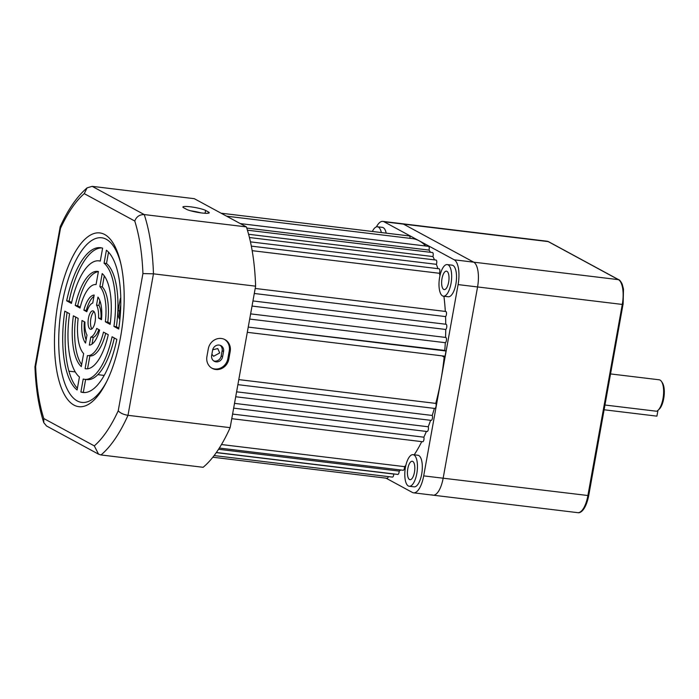 <?xml version="1.0" encoding="UTF-8"?>
<svg xmlns="http://www.w3.org/2000/svg" width="699" height="699" viewBox="0 0 699 699"><rect width="100%" height="100%" fill="white"/><g stroke="black" fill="none" stroke-linecap="round" stroke-linejoin="round"><path stroke-width="1.05" d="M448.644 282.178A9.279 3.547 -83.1 0 0 446.443 271.16A9.279 3.547 -83.1 0 0 442.004 278.578A9.279 3.547 -83.1 0 0 444.214 289.587A9.279 3.547 -83.1 0 0 448.644 282.178M414.446 472.262A9.279 3.547 -83.1 0 0 412.235 461.244A9.279 3.547 -83.1 0 0 407.805 468.662A9.279 3.547 -83.1 0 0 410.016 479.68A9.279 3.547 -83.1 0 0 414.446 472.262M439.636 277.293A15.911 6.09 -83.1 0 0 443.419 296.175A15.911 6.09 -83.1 0 0 451.021 283.462A15.911 6.09 -83.1 0 0 447.238 264.58A15.911 6.09 -83.1 0 0 439.636 277.293M443.419 296.175L448.286 296.76A15.911 6.09 -83.1 0 0 455.879 284.047A15.911 6.09 -83.1 0 0 452.096 265.166L447.238 264.58M405.437 467.378A15.911 6.09 -83.1 0 0 409.221 486.259A15.911 6.09 -83.1 0 0 416.814 473.546A15.911 6.09 -83.1 0 0 413.03 454.665A15.911 6.09 -83.1 0 0 405.437 467.378M409.221 486.259L414.079 486.845A15.911 6.09 -83.1 0 0 421.68 474.132A15.911 6.09 -83.1 0 0 417.897 455.25L413.03 454.665M445.761 350.959L248.241 327.097L444.774 350.426A119.328 45.662 -83.1 0 0 445.307 342.693A2.647 1.014 -83.1 0 0 446.381 340.596A2.647 1.014 -83.1 0 0 445.752 337.451L250.618 313.877M238.796 379.601L435.757 403.393A119.328 45.662 -83.1 0 0 440.894 380.239A119.328 45.662 -83.1 0 0 444.153 357.18L444.826 357.538L445.988 351.081L444.774 350.426M212.697 349.771L217.765 348.574L219.722 352.925L213.597 356.272L211.876 354.236M219.329 448.059L403.174 470.27A2.647 1.014 -83.1 0 0 404.441 468.147A2.647 1.014 -83.1 0 0 404.546 466.652A119.328 45.662 -83.1 0 0 405.857 465.342M221.487 444.538L404.546 466.652M216.279 452.62L393.782 474.062A119.328 45.662 -83.1 0 0 394.018 473.966M218.542 449.274L399.173 471.091A119.328 45.662 -83.1 0 0 400.71 469.973M414.21 454.804A119.328 45.662 -83.1 0 0 421.742 441.637M232.592 414.079L423.865 437.19A119.328 45.662 -83.1 0 0 426.373 431.432M234.523 403.375L428.234 426.774A119.328 45.662 -83.1 0 0 430.593 420.3M236.594 391.824L432.209 415.459A119.328 45.662 -83.1 0 0 434.367 408.391M216.358 452.506L397.792 474.42A2.647 1.014 -83.1 0 0 399.059 472.306A2.647 1.014 -83.1 0 0 399.173 471.091M214.121 455.573L392.419 477.102A2.647 1.014 -83.1 0 0 393.677 474.988A2.647 1.014 -83.1 0 0 393.782 474.062M430.505 252.304A119.328 45.662 -83.1 0 0 429.02 250.085A2.647 1.014 -83.1 0 0 429.151 249.491A2.647 1.014 -83.1 0 0 428.522 246.345L240.299 223.601M434.525 259.888A119.328 45.662 -83.1 0 0 432.917 256.559A2.647 1.014 -83.1 0 0 433.135 255.694A2.647 1.014 -83.1 0 0 432.506 252.549L247.429 230.189M437.923 268.661A119.328 45.662 -83.1 0 0 436.377 264.318A2.647 1.014 -83.1 0 0 436.683 263.217A2.647 1.014 -83.1 0 0 436.054 260.072L249.438 237.529M439.977 275.607A119.328 45.662 -83.1 0 0 439.339 273.274A2.647 1.014 -83.1 0 0 439.75 271.946A2.647 1.014 -83.1 0 0 439.121 268.8L251.334 246.118M445.744 324.231A119.328 45.662 -83.1 0 0 445.56 316.586A2.647 1.014 -83.1 0 0 446.408 314.629A2.647 1.014 -83.1 0 0 445.779 311.483L255.196 288.46M445.551 337.425A119.328 45.662 -83.1 0 0 445.735 329.465A2.647 1.014 -83.1 0 0 446.705 327.42A2.647 1.014 -83.1 0 0 446.067 324.275L252.951 300.946M247.306 332.322L445.062 356.219M237.887 384.66L434.778 408.443A2.647 1.014 -83.1 0 0 436.045 406.32A2.647 1.014 -83.1 0 0 435.757 403.393M235.712 396.761L431.143 420.37A2.647 1.014 -83.1 0 0 432.41 418.255A2.647 1.014 -83.1 0 0 432.209 415.459M233.658 408.155L427.089 431.519A2.647 1.014 -83.1 0 0 428.356 429.404A2.647 1.014 -83.1 0 0 428.234 426.774M231.762 418.684L422.65 441.742A2.647 1.014 -83.1 0 0 423.917 439.627A2.647 1.014 -83.1 0 0 423.865 437.19M425.708 246.004A119.328 45.662 -83.1 0 0 419.138 240.788L454.236 259.81A21.215 8.117 96.9 0 1 458.107 284.598L423.69 475.879A21.215 8.117 96.9 0 1 413.555 492.821A21.215 8.117 96.9 0 1 412.384 492.446L385.997 478.142M445.315 311.431A119.328 45.662 -83.1 0 0 443.909 296.227M410.042 238.342A2.647 1.014 -83.1 0 0 409.317 235.939L221.094 213.195M376.412 226.887A21.215 8.117 96.9 0 1 382.869 221.391A21.215 8.117 96.9 0 1 384.039 221.775L419.138 240.788A119.328 45.662 -83.1 0 0 412.524 238.639L226.598 216.183M386.206 233.143A15.911 6.09 -83.1 0 0 382.344 227.367L377.477 226.782A15.911 6.09 -83.1 0 0 372.349 231.474M212.828 457.225L387.106 478.282A2.647 1.014 -83.1 0 0 388.277 476.604M413.555 492.821L433.013 495.172A21.215 8.117 96.9 0 0 443.149 478.23L477.566 286.948A21.215 8.117 96.9 0 0 473.695 262.16L403.498 224.126A21.215 8.117 96.9 0 0 402.327 223.741A21.215 8.117 96.9 0 1 403.498 224.126L473.695 262.16A21.215 8.117 96.9 0 1 477.566 286.948L443.149 478.23A21.215 8.117 96.9 0 1 433.013 495.172A21.215 8.117 96.9 0 1 431.842 494.796M249.692 319.067L445.307 342.693M252.024 306.066L445.735 329.465M254.296 293.484L445.56 316.586M252.164 250.67L439.339 273.274M250.452 241.863L436.377 264.318M248.599 234.287L432.917 256.559M246.764 228.066L429.02 250.085M444.153 357.18L442.039 355.843M381.339 232.557A15.911 6.09 -83.1 0 0 377.477 226.782M201.766 212.968A11.935 1.651 10.2 0 0 209.237 212.767A11.935 1.651 10.2 0 0 208.442 211.98L205.593 210.434A11.935 1.651 10.2 0 0 192.618 207.105A11.935 1.651 10.2 0 0 182.902 207A11.935 1.651 10.2 0 0 183.706 207.786L186.554 209.333A11.935 1.651 10.2 0 0 201.766 212.968M120.761 297.521A13.255 12.11 118.5 0 0 120.053 300.054L118.192 310.391A13.255 12.11 118.5 0 0 119.878 319.609M216.096 361.864A5.968 5.452 118.5 0 0 222.614 356.708L223.549 351.545A5.968 5.452 118.5 0 0 220.919 345.638A5.968 5.452 118.5 0 0 212.601 350.216L211.666 355.389A5.968 5.452 118.5 0 0 214.296 361.296A5.968 5.452 118.5 0 0 216.096 361.864M213.623 360.85A5.968 5.452 118.5 0 0 214.672 361.095A5.968 5.452 118.5 0 0 221.19 355.94L222.125 350.767A5.968 5.452 118.5 0 0 220.176 345.306M215.764 369.491A11.935 10.904 118.5 0 0 228.8 359.181L230.198 351.422A11.935 10.904 118.5 0 0 224.938 339.609A11.935 10.904 118.5 0 0 208.311 348.775L206.913 356.534A11.935 10.904 118.5 0 0 212.173 368.347A11.935 10.904 118.5 0 0 215.764 369.491M224.458 339.364A11.935 10.904 -61.5 0 1 229.246 350.907L227.857 358.666A11.935 10.904 -61.5 0 1 214.82 368.976A11.935 10.904 -61.5 0 1 211.71 368.076M90.127 329.133A9.279 3.547 -83.1 0 0 90.634 329.299A9.279 3.547 -83.1 0 0 95.186 321.208A9.279 3.547 -83.1 0 0 93.378 311.038A9.279 3.547 -83.1 0 0 92.862 310.872A9.279 3.547 -83.1 0 0 88.319 318.971A9.279 3.547 -83.1 0 0 90.127 329.133M73.972 405.097A87.506 33.491 -83.1 0 0 105.864 383.192A87.506 33.491 -83.1 0 0 120.481 262.151A87.506 33.491 -83.1 0 0 104.667 234.497A87.506 33.491 -83.1 0 0 58.017 302.833A87.506 33.491 -83.1 0 0 73.972 405.097M120.875 263.855A82.919 31.735 -83.1 0 0 106.292 239.268A82.919 31.735 -83.1 0 0 62.089 304.013A82.919 31.735 -83.1 0 0 77.213 400.911A82.919 31.735 -83.1 0 0 106.65 381.637M104.195 375.424L97.851 374.655M75.265 371.929L68.921 371.16M43.775 422.659C38.716 406.862 35.771 388.242 34.95 366.8L60.184 226.747C68.013 209.49 76.977 196.533 87.078 187.882L92.154 186.345L194.305 198.682L246.389 226.904L144.239 214.567C139.608 214.514 136.445 216.664 134.758 221.015L84.247 193.64A135.239 51.752 -83.1 0 0 60.472 228.407L35.64 366.459A135.239 51.752 -83.1 0 0 43.784 418.526L43.775 422.659L46.553 425.997L98.542 454.167L100.988 454.953L203.138 467.299A143.199 54.802 96.9 0 0 230.146 427.657L127.996 415.32A143.199 54.802 96.9 0 1 100.988 454.953M246.389 226.904A143.199 54.802 96.9 0 1 255.607 286.171L153.457 273.833L127.996 415.32C123.339 414.542 120.088 413.022 118.236 410.75L142.928 273.554L153.457 273.833A143.199 54.802 96.9 0 0 144.239 214.567L92.154 186.345M255.607 286.171L230.146 427.657M75.684 317.058A49.061 18.777 -83.1 0 0 81.661 364.581M67.095 312.401A72.923 27.908 -83.1 0 0 77.397 388.303M105.698 333.318A35.798 13.7 96.9 0 1 89.891 355.922A35.798 13.7 96.9 0 1 89.874 355.922L87.558 368.801M98.83 329.596A17.239 6.597 96.9 0 1 93.203 337.399L91.997 344.126M85.636 379.452L83.321 392.305A72.923 27.908 -83.1 0 0 84.23 392.558M114.313 337.984A59.668 22.831 96.9 0 1 87.025 379.618L84.596 379.321A59.668 22.831 96.9 0 1 83.225 379.041L80.892 392.008A72.923 27.908 -83.1 0 0 83.006 392.488A72.923 27.908 -83.1 0 0 116.838 339.356L112.076 336.778A59.668 22.831 96.9 0 1 84.596 379.321M84.361 321.758A25.19 9.637 -83.1 0 0 86.099 339.906M101.705 247.909A72.923 27.908 -83.1 0 0 69.096 301.112L71.621 302.484M94.016 311.588A9.279 3.547 -83.1 0 0 90.66 319.959A9.279 3.547 -83.1 0 0 91.919 328.888M99.835 300.561L98.961 305.428A17.239 6.597 96.9 0 1 100.979 318.394L101.582 318.718M98.384 271.675A49.061 18.777 -83.1 0 0 77.668 305.76L80.245 307.149M104.273 275.887L102.29 286.896A35.798 13.7 96.9 0 1 107.777 322.073L110.259 323.419M93.937 296.35A25.19 9.637 -83.1 0 0 86.3 310.435L87.104 310.872M108.537 252.173L106.501 263.479A59.668 22.831 96.9 0 1 116.375 326.73L118.839 328.067M73.378 315.808A49.061 18.777 -83.1 0 0 81.302 366.599L83.644 353.572A35.798 13.7 96.9 0 1 78.157 318.394L73.378 315.808M64.806 311.16A72.923 27.908 -83.1 0 0 77.1 389.955L79.433 376.988A59.668 22.831 96.9 0 1 69.559 313.737L64.806 311.16M85.095 368.653A49.061 18.777 -83.1 0 0 85.872 368.792A49.061 18.777 -83.1 0 0 108.266 334.707L103.487 332.121A35.798 13.7 96.9 0 1 87.462 355.625A35.798 13.7 96.9 0 1 87.436 355.625L85.095 368.653L86.65 368.845M96.689 328.434A17.239 6.597 96.9 0 1 90.774 337.101L89.332 345.123A25.19 9.637 -83.1 0 0 99.634 330.033L96.689 328.434M82.01 320.483A25.19 9.637 -83.1 0 0 85.531 343.069L86.982 335.048A17.239 6.597 96.9 0 1 84.955 322.082L82.01 320.483M102.613 248.162A72.923 27.908 -83.1 0 0 100.499 247.691A72.923 27.908 -83.1 0 0 66.667 300.823L71.42 303.401A59.668 22.831 96.9 0 1 98.909 260.858A59.668 22.831 96.9 0 1 100.28 261.129L102.613 248.162M96.523 305.131A17.239 6.597 96.9 0 1 98.55 318.097L101.495 319.696A25.19 9.637 -83.1 0 0 97.965 297.11L96.523 305.131L98.961 305.428M80.018 308.058A35.798 13.7 96.9 0 1 96.043 284.545A35.798 13.7 96.9 0 1 96.06 284.554L98.41 271.518A49.061 18.777 -83.1 0 0 97.633 271.387A49.061 18.777 -83.1 0 0 75.239 305.463L80.018 308.058M99.861 286.607A35.798 13.7 96.9 0 1 105.348 321.785L110.127 324.371A49.061 18.777 -83.1 0 0 102.203 273.58L99.861 286.607L102.29 286.896M94.173 295.057A25.19 9.637 -83.1 0 0 83.871 310.146L86.816 311.737A17.239 6.597 96.9 0 1 92.731 303.078L94.173 295.057M118.699 329.019A72.923 27.908 -83.1 0 0 106.405 250.225L104.072 263.191A59.668 22.831 96.9 0 1 113.937 326.442L118.699 329.019M116.375 326.73L113.937 326.442M106.501 263.479L104.072 263.191M86.3 310.435L83.871 310.146M107.777 322.073L105.348 321.785M77.668 305.76L75.239 305.463M100.979 318.394L98.55 318.097M69.096 301.112L66.667 300.823M83.321 392.305L80.892 392.008M93.203 337.399L90.774 337.101M34.95 366.774L35.64 366.459M60.097 227.035L60.472 228.407M43.784 418.526L94.295 445.892L98.542 454.167M87.078 187.882L84.247 193.64M120.77 304.747L119.616 311.16A13.255 12.11 118.5 0 0 120.062 317.739M200.849 212.854A11.935 1.651 10.2 0 0 190.6 210.792M605.011 405.018L656.562 411.239A15.911 6.09 -83.1 0 0 658.056 410.269A15.911 6.09 -83.1 0 0 663.334 396.324A15.911 6.09 -83.1 0 0 661.534 381.514A15.911 6.09 -83.1 0 0 660.083 380.081A15.911 6.09 -83.1 0 0 659.201 379.793L610.603 373.93M661.534 381.514L662.399 382.834A14.583 5.583 96.9 0 1 664.05 396.412A14.583 5.583 96.9 0 1 659.209 409.195L658.056 410.269M604.154 409.78L656.92 416.15L657.96 410.365M433.013 495.172L577.732 512.655A21.215 8.117 -83.1 0 0 587.868 495.705L622.285 304.432A21.215 8.117 -83.1 0 0 618.414 279.644L548.217 241.601L384.039 221.775M458.107 284.598L622.285 304.432L623.115 304.406L623.491 289.08L622.215 284.178C620.773 281.321 619.637 279.853 618.816 279.766A1.328 1.215 -61.5 0 0 618.414 279.644L454.236 259.81M588.61 495.6L423.69 475.879M208.215 213.23L208.442 211.98M120.805 300.456L120.053 300.054M221.19 355.94L222.614 356.708M227.857 358.666L228.8 359.181M142.928 273.554A135.239 51.752 -83.1 0 0 134.758 221.015M94.295 445.892A135.239 51.752 -83.1 0 0 118.236 410.75M229.246 350.907L230.198 351.422M222.125 350.767L223.549 351.545M119.616 311.16L118.192 310.391M205.087 213.274L205.593 210.434M548.217 241.601A21.215 8.117 -83.1 0 0 547.046 241.225L548.619 241.732A1.328 1.215 -61.5 0 0 548.217 241.601M577.732 512.655C580.904 513.468 586.007 509.125 588.698 495.687L623.027 304.318M547.046 241.225L382.869 221.391M100.298 261.024L98.909 260.858M618.816 279.766L548.619 241.732"/></g></svg>
